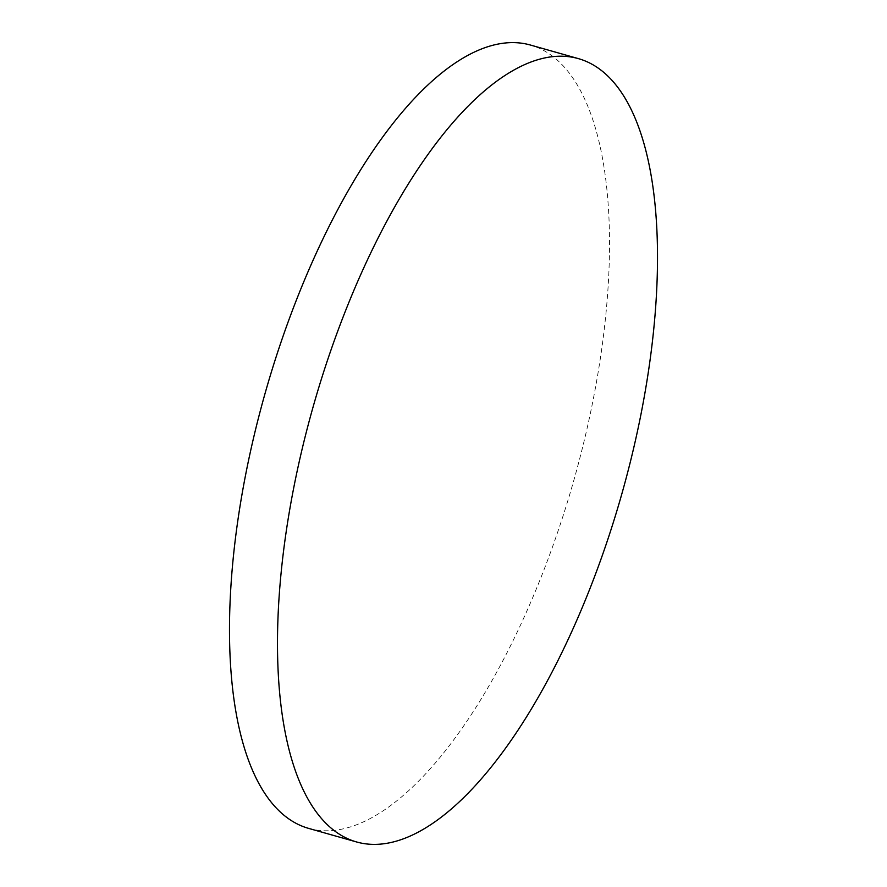 <?xml version="1.0" encoding="UTF-8"?>
<svg xmlns="http://www.w3.org/2000/svg" width="887" height="887" viewBox="0 0 887 887"><rect width="100%" height="100%" fill="white"/><g stroke="black" fill="none" stroke-linecap="round" stroke-linejoin="round"><path stroke-width="0.67" stroke-dasharray="4.43 3.33" d="M308.532 828.358A407.078 160.359 105.8 0 0 379.259 813.301A407.078 160.359 105.8 0 0 593.159 399.749A407.078 160.359 105.8 0 0 530.47 45.049"/><path stroke-width="1.33" d="M507.741 73.699A407.078 160.359 105.8 0 0 293.841 487.251A407.078 160.359 105.8 0 0 356.53 841.951A407.078 160.359 105.8 0 0 427.257 826.906A407.078 160.359 105.8 0 0 641.157 413.342A407.078 160.359 105.8 0 0 578.468 58.642A407.078 160.359 105.8 0 0 507.741 73.699M578.468 58.642L530.47 45.049A407.078 160.359 105.8 0 0 459.743 60.094A407.078 160.359 105.8 0 0 245.843 473.658A407.078 160.359 105.8 0 0 308.532 828.358L356.53 841.951"/></g></svg>
